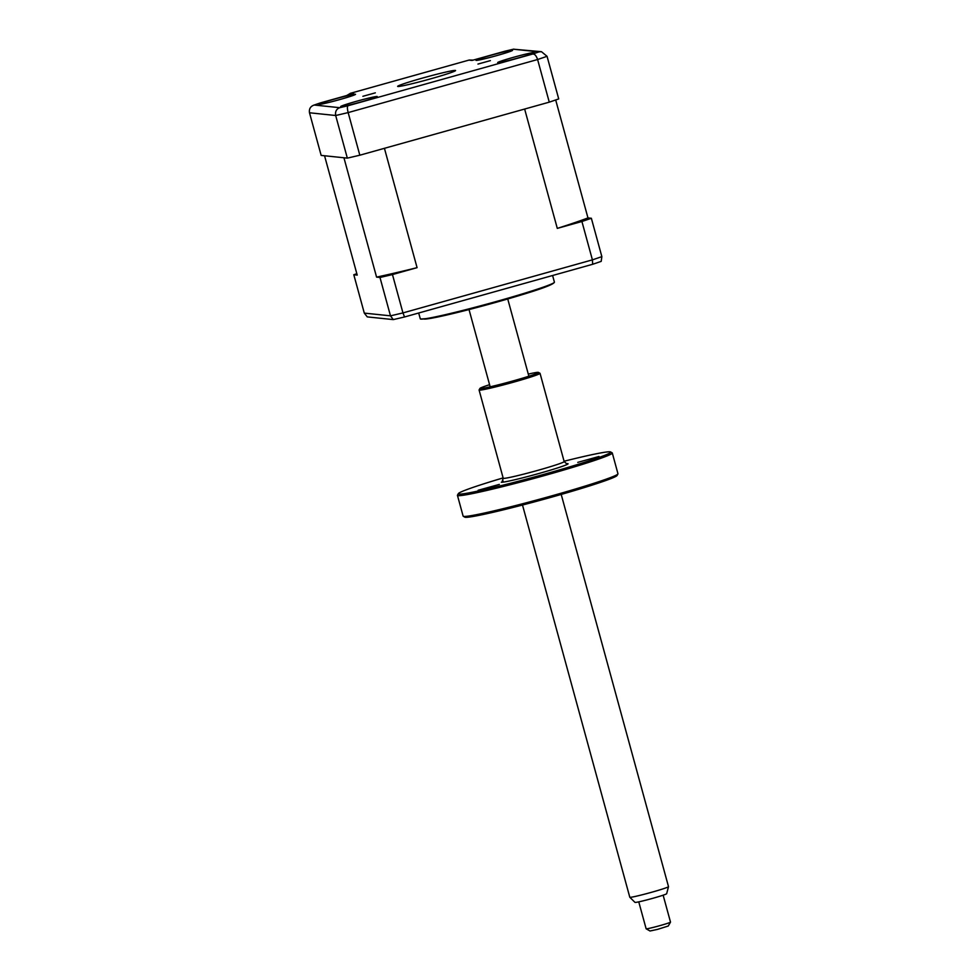 <?xml version="1.0" encoding="UTF-8"?>
<svg xmlns="http://www.w3.org/2000/svg" width="980" height="980" viewBox="0 0 980 980"><rect width="100%" height="100%" fill="white"/><g stroke="black" fill="none" stroke-linecap="round" stroke-linejoin="round"><path stroke-width="1.47" d="M362.894 96.297L375.328 92.855L362.894 96.297M477.946 64.067L490.38 60.625L477.946 64.067M319.125 104.382A18.963 0.919 -15.3 0 0 338.615 99.887A18.963 0.919 -15.3 0 0 355.532 94.301A18.963 0.919 -15.3 0 0 355.36 94.239A18.963 0.919 -15.3 0 0 335.871 98.735A18.963 0.919 -15.3 0 0 318.953 104.309A18.963 0.919 -15.3 0 0 319.125 104.382M340.832 106.636A18.963 0.919 -15.3 0 0 360.322 102.141A18.963 0.919 -15.3 0 0 377.239 96.567A18.963 0.919 -15.3 0 0 377.067 96.493A18.963 0.919 -15.3 0 0 357.565 100.989A18.963 0.919 -15.3 0 0 340.66 106.575A18.963 0.919 -15.3 0 0 340.832 106.636M497.852 62.659A18.963 0.919 -15.3 0 0 517.342 58.163A18.963 0.919 -15.3 0 0 534.259 52.589A18.963 0.919 -15.3 0 0 534.088 52.516A18.963 0.919 -15.3 0 0 514.586 57.012A18.963 0.919 -15.3 0 0 497.681 62.585A18.963 0.919 -15.3 0 0 497.852 62.659M476.145 60.405A18.963 0.919 -15.3 0 0 495.647 55.909A18.963 0.919 -15.3 0 0 512.552 50.323A18.963 0.919 -15.3 0 0 512.381 50.25A18.963 0.919 -15.3 0 0 492.891 54.758A18.963 0.919 -15.3 0 0 475.974 60.331A18.963 0.919 -15.3 0 0 476.145 60.405M397.917 86.485A30.025 1.458 -15.3 0 0 428.787 79.356A30.025 1.458 -15.3 0 0 455.565 70.523A30.025 1.458 -15.3 0 0 455.296 70.413A30.025 1.458 -15.3 0 0 424.426 77.543A30.025 1.458 -15.3 0 0 397.647 86.375A30.025 1.458 -15.3 0 0 397.917 86.485M347.998 105.754L532.765 54.01C534.725 53.937 536.33 55.774 537.604 59.523L549.266 102.153A148.531 7.203 164.7 0 0 558.71 98.919L547.048 56.301A148.531 7.203 164.7 0 1 537.604 59.523L348.157 112.59A148.531 7.203 164.7 0 1 335.675 115.505C335.062 111.585 336.41 108.976 339.729 107.69A142.21 6.897 -15.3 0 0 347.998 105.754C347.165 106.465 347.226 108.743 348.157 112.59L359.819 155.208A148.531 7.203 164.7 0 1 347.337 158.123L335.675 115.505L309.496 112.774C308.933 108.866 310.501 106.281 314.188 105.032L339.729 107.69M549.266 102.153L359.819 155.208M347.337 158.123L321.158 155.404L309.496 112.774M473.144 60.111L469.187 60.037L350.558 93.272L353.645 93.59L320.448 102.888A142.21 6.897 -15.3 0 0 314.188 105.032L320.448 102.888M532.765 54.01A142.21 6.897 -15.3 0 0 539.024 51.867L513.483 49.208A142.21 6.897 -15.3 0 0 505.215 51.144L472.532 60.295M346.7 95.526L350.558 93.272M352.984 93.774L353.645 93.59M539.024 51.867L541.462 51.683L547.048 56.301M513.483 49.208L541.462 51.683M505.215 51.144L513.851 49.11M552.598 275.503L554.411 282.142A69.519 3.369 164.7 0 1 554.251 282.485A69.519 3.369 164.7 0 1 489.571 303.371A69.519 3.369 164.7 0 1 420.922 319.1A69.519 3.369 164.7 0 1 420.604 319.039A69.519 3.369 164.7 0 1 420.298 318.831L418.693 313.012M557.289 228.389A132.729 6.431 -15.3 0 0 587.963 217.915L591.357 218.271A148.531 7.203 164.7 0 1 581.912 221.492L557.289 228.389L524.643 109.05L384.43 148.311L417.076 267.663L392.466 274.559A148.531 7.203 164.7 0 1 379.983 277.475L376.577 277.12A132.729 6.431 -15.3 0 0 417.076 267.663M591.357 218.271L601.855 256.625L601.206 261.366A146.718 7.117 -15.3 0 1 592.667 264.282L592.41 259.859A148.531 7.203 -15.3 0 0 601.855 256.625M581.912 221.492L592.41 259.859L402.952 312.914L392.466 274.559M379.983 277.475L390.481 315.829L393.274 319.603A146.718 7.117 -15.3 0 0 404.544 316.969L592.667 264.282M376.577 277.12L343.931 157.768L324.552 155.759L357.21 275.098L353.805 274.743L364.291 313.11L367.28 316.895L393.274 319.603M404.544 316.969L402.952 312.914A148.531 7.203 -15.3 0 1 390.481 315.829L364.291 313.11M353.805 274.743A148.531 7.203 164.7 0 1 356.818 273.702M555.697 99.972L587.963 217.915M668.507 886.68L666.657 893.723A16.415 0.796 164.7 0 1 647.903 899.64A16.415 0.796 164.7 0 1 634.991 902.384L629.809 897.264A20.066 0.968 -15.3 0 0 645.587 893.907A20.066 0.968 -15.3 0 0 668.507 886.68A20.066 0.968 -15.3 0 0 668.507 886.655L561.209 494.435M522.499 505.031L629.797 897.239A20.066 0.968 -15.3 0 0 629.809 897.264M670.504 922.131L668.287 926.002L657.458 929.408L650.022 931L646.151 928.795A12.642 0.613 -15.3 0 0 646.151 928.795A12.642 0.613 -15.3 0 0 656.073 926.676A12.642 0.613 -15.3 0 0 670.504 922.131A12.642 0.613 -15.3 0 0 670.504 922.094L663.142 895.193M617.927 473.965L617.045 475.508A79 3.834 164.7 0 1 544.77 499.065A79 3.834 164.7 0 1 465.39 517.305A79 3.834 164.7 0 1 464.814 517.158L463.258 516.276A80.262 3.896 -15.3 0 0 463.846 516.423A80.262 3.896 -15.3 0 0 544.488 497.889A80.262 3.896 -15.3 0 0 617.927 473.965A80.262 3.896 -15.3 0 0 617.964 473.757L612.292 452.993A80.262 3.896 164.7 0 1 540.691 476.611A80.262 3.896 164.7 0 1 458.162 495.66A80.262 3.896 164.7 0 1 457.44 495.353A80.262 3.896 164.7 0 1 457.488 495.145L458.371 493.602A79 3.834 -15.3 0 0 459.044 494.104A79 3.834 -15.3 0 0 542.112 474.847A79 3.834 -15.3 0 0 610.601 451.952A79 3.834 -15.3 0 0 610.026 451.817A79 3.834 -15.3 0 0 564.088 461.237M457.44 495.353L463.124 516.117A80.262 3.896 -15.3 0 0 463.258 516.276M503.12 477.909A79 3.834 -15.3 0 0 458.371 493.602M538.437 372.4L539.992 373.282A31.605 1.531 164.7 0 1 540.041 373.343A31.605 1.531 164.7 0 1 511.854 382.641A31.605 1.531 164.7 0 1 479.367 390.138A31.605 1.531 164.7 0 1 479.085 390.016A31.605 1.531 164.7 0 1 479.098 389.942L479.98 388.386A30.331 1.47 -15.3 0 0 480.237 388.582A30.331 1.47 -15.3 0 0 512.136 381.183A30.331 1.47 -15.3 0 0 538.437 372.4A30.331 1.47 -15.3 0 0 538.216 372.351A30.331 1.47 -15.3 0 0 528.293 374.103M489.584 384.699A30.331 1.47 -15.3 0 0 479.98 388.386M478.118 490.282L499.359 484.402L478.118 490.282M577.759 462.376L598.988 456.496L577.759 462.376M610.601 451.952L612.145 452.834A80.262 3.896 164.7 0 1 612.292 452.993M472.017 60.442L468.93 60.111M551.532 283.992A66.358 3.222 164.7 0 1 490.662 303.8A66.358 3.222 164.7 0 1 424.156 319.063M479.085 390.016L503.218 478.252A31.605 1.531 -15.3 0 0 503.5 478.375A31.605 1.531 -15.3 0 0 535.987 470.866A31.605 1.531 -15.3 0 0 564.174 461.58L566.648 463.761M566.379 463.724A34.766 1.69 164.7 0 1 567.751 463.65A34.766 1.69 164.7 0 1 539.123 473.438A34.766 1.69 164.7 0 1 501.319 482.258M350.228 93.357L469.187 60.037M320.301 102.925L353.315 93.676M472.274 60.356L505.3 51.107M554.251 282.485C551.728 286.087 523.994 294.453 489.02 304.253L449.6 314.372L431.359 318.28L420.604 319.039M490.159 386.818L469.028 309.57M646.126 928.77L638.764 901.857M528.869 376.234L507.738 298.974M540.041 373.343L564.174 461.58M503.218 478.252L502.201 481.388L503.083 480.96"/></g></svg>
